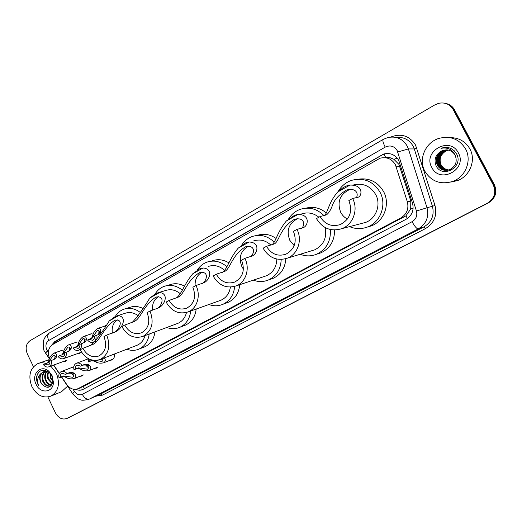 <?xml version="1.0" encoding="UTF-8"?>
<svg xmlns="http://www.w3.org/2000/svg" width="522" height="522" viewBox="0 0 522 522"><rect width="100%" height="100%" fill="white"/><g stroke="black" fill="none" stroke-linecap="round" stroke-linejoin="round"><path stroke-width="0.78" d="M114.468 353.988C114.814 356.859 113.913 358.868 111.767 360.004L109.868 360.35M96.674 368.095L94.573 368.415M81.902 376.023L79.859 376.336M80.029 353.257L77.804 353.505M65.531 361.276L63.371 361.524M83.801 386.247L405.907 215.873L410.697 208.996L410.807 201.068L398.958 164.404L393.895 159.288L390.508 157.912C388.994 156.802 387.389 156.685 385.693 157.546L384.075 154.166M61.655 376.884L66.725 384.473C69.974 388.805 73.713 390.228 77.935 388.727L400.792 217.981C406.808 214.203 409 208.82 407.356 201.831L395.356 164.626C391.754 158.786 386.645 156.652 380.029 158.218L52.611 344.566C48.344 347.704 47.313 352.304 49.518 358.379M385.49 157.664L390.508 157.912M53.746 365.035L59.351 373.432M104.322 326.27L105.718 325.415M89.653 334.419L91.004 333.78M74.874 342.745L76.186 342.099M60.395 350.901L61.681 350.249M75.912 389.308C78.261 390.423 80.525 390.508 82.691 389.569L406.018 219.331C412.008 215.599 414.181 210.262 412.556 203.339L398.736 160.385C395.193 154.636 390.156 152.522 383.618 154.029L54.719 341.616L51.371 345.453M53.498 344.063L56.428 341.055L381.817 155.191L384.551 154.016L387.644 153.475M33.454 366.751L27.346 353.936C25.121 348.154 26.009 343.744 30.022 340.696L434.996 104.811L438.839 103.265C445.129 102.142 449.905 104.23 453.168 109.542L493.316 185.049C496.383 192.664 494.354 198.751 487.222 203.312L66.966 418.448C62.307 420.014 58.464 418.142 55.423 412.837L47.88 397.007M453.168 109.542L453.846 109.685C451.948 106.286 449.096 104.165 445.279 103.317C449.096 104.165 451.948 106.286 453.846 109.685L493.864 184.918C496.918 192.507 494.889 198.575 487.783 203.117L68.278 417.835M83.37 389.229L77.869 388.753M445.984 103.486C449.788 104.328 452.633 106.442 454.525 109.822L453.846 109.685L493.864 184.918C496.918 192.507 494.889 198.575 487.783 203.117L68.434 417.763M454.525 109.822L494.399 184.795C497.446 192.35 495.424 198.399 488.344 202.927L69.857 417.098M424.849 171.249C418.109 159.288 425.463 142.114 439.25 138.304C450.662 135.635 459.432 139.178 465.572 148.927C472.097 160.476 465.565 176.867 452.887 181.369C440.725 184.977 431.381 181.604 424.849 171.249M449.775 137.612C458.721 137.554 465.428 141.331 469.898 148.933C476.279 160.202 469.878 176.201 457.474 180.605L450.669 182.106M458.355 152.881C467.823 169.435 439.759 184.397 431.798 167.438C422.37 151.328 449.971 135.785 458.355 152.881M446.29 149.873L441.149 151.21C435.557 154.753 433.828 159.523 435.974 165.52C442.01 179.177 463.908 167.073 456.639 154.055L454.277 150.78L450.962 148.45C448.02 147.217 445.005 147.073 441.919 148.026L441.012 148.352C447.582 147.1 452.274 149.351 455.093 155.119C457.618 161.631 455.726 166.511 449.416 169.761L449.638 169.735C444.359 171.229 440.3 169.689 437.462 165.109C435.087 158.466 437.253 153.559 443.968 150.388L446.734 149.886M446.623 149.879L443.739 150.388C437.025 153.559 434.852 158.473 437.227 165.128C440.072 169.715 444.137 171.255 449.416 169.761M447.178 149.912L444.868 150.382C438.18 153.54 436.02 158.427 438.382 165.037C440.398 168.554 443.439 170.296 447.511 170.257M447.067 149.905L444.64 150.382C437.951 153.546 435.785 158.434 438.154 165.056C440.986 169.624 445.031 171.157 450.29 169.67M447.615 149.958L445.755 150.375C439.1 153.52 436.947 158.381 439.296 164.965C441.188 168.312 444.072 170.048 447.948 170.179M447.504 149.945L445.534 150.382C438.871 153.527 436.718 158.394 439.074 164.985C440.992 168.371 443.915 170.113 447.843 170.198M448.046 150.023L446.636 150.375C440.007 153.501 437.867 158.342 440.209 164.9C441.971 168.071 444.698 169.8 448.385 170.081M447.935 150.01L446.421 150.375C439.785 153.507 437.638 158.355 439.981 164.919C441.775 168.136 444.542 169.865 448.274 170.107M448.365 150.088L445.638 151.171C440.431 154.695 438.924 159.243 441.103 164.828C442.754 167.836 445.325 169.546 448.809 169.957M447.295 150.369C440.685 153.488 438.545 158.316 440.881 164.848C442.558 167.895 445.168 169.611 448.705 169.989M447.484 150.369L448.457 150.108M441.149 151.21L443.028 150.395C448.261 149.077 452.28 150.656 455.093 155.119M446.062 147.4L441.012 148.352M347.43 219.083C344.5 217.53 342.256 215.266 340.69 212.284C336.899 202.014 339.802 194.465 349.407 189.643L350.608 189.284M324.286 215.684C327.966 212.682 328.044 203.469 337.584 192.083L343.274 187.489L346.712 185.884L349.981 185.082C363.547 184.697 362.17 195.757 358.301 197.179L352.618 198.484L348.846 200.578C352.852 211.286 350.021 219.273 340.364 224.545C331.692 227.142 324.932 224.48 320.077 216.558L316.449 218.574C322.57 228.571 331.111 231.905 342.06 228.584L365.778 222.365C376.173 218.535 381.249 204.604 375.729 194.589C370.366 185.878 362.849 182.687 353.185 185.023M356.115 197.89C358.346 195.743 357.929 187.196 346.543 190.034C338.798 194.719 334.008 200.076 332.168 206.099C330.315 210.712 328.358 213.655 326.296 214.927L320.077 216.558M338.263 191.385C341.381 186.034 345.825 182.354 351.606 180.344C363.762 177.265 373.25 181.225 380.049 192.213C386.933 204.696 380.655 222.039 367.769 226.881C361.629 229.262 355.554 229.178 349.531 226.626M358.457 179.17C369.406 177.721 377.791 181.871 383.618 191.633C390.417 203.945 384.205 221.06 371.462 225.843L367.09 227.148M361.283 223.547L365.778 222.365M352.618 198.484C358.588 209.368 353.185 224.467 342.06 228.584M294.18 245.647L289.808 240.335C286.16 230.502 288.764 223.285 297.612 218.685L297.742 218.64M271.688 244.975C276.197 241.823 276.882 232.381 286.343 220.995L294.669 215.221L297.997 214.418C310.42 214.451 308.169 225.674 303.556 227.533L296.972 229.393L293.442 231.35C297.286 241.621 294.754 249.248 285.841 254.234C277.652 256.72 271.205 254.077 266.514 246.312L263.114 248.198C269.032 257.998 277.162 261.307 287.498 258.129L314.662 249.849C323.457 245.379 327 237.98 325.291 227.644M301.572 228.329C304.737 226.072 305.546 216.617 294.369 219.338C279.153 228.382 279.283 242.867 273.561 244.165L266.514 246.312M318.883 217.224C313.578 213.035 307.83 211.932 301.638 213.909M288.744 218.731C291.563 214.216 295.426 211.071 300.326 209.302C309.272 206.621 317.187 208.767 324.077 215.73M305.918 208.167C313.317 206.275 320.09 207.847 326.25 212.885M311.608 250.782L314.662 249.849M330.322 229.517C331.007 241.151 326.439 249.385 316.606 254.227C311.158 256.4 305.677 256.413 300.176 254.266M334.569 230.013C334.615 240.818 330.041 248.439 320.854 252.87L317.402 253.973M296.972 229.393C302.63 239.885 297.808 254.227 287.498 258.129M243.402 269.143L241.908 266.735C238.456 257.627 240.603 250.788 248.361 246.227M222.3 272.425C227.507 269.104 228.825 259.473 238.136 248.198L245.803 242.782L249.105 242.006C260.511 242.404 257.49 253.751 252.224 255.989L244.864 258.338L241.555 260.171C245.249 270.044 242.971 277.345 234.711 282.063C226.972 284.438 220.832 281.815 216.297 274.207L213.107 275.975C218.829 285.573 226.568 288.862 236.329 285.834L266.488 275.747C273.11 272.588 276.549 267.029 276.817 259.075M250.384 256.811C254.318 254.41 256.171 244.296 245.373 246.867C231.213 255.539 230.313 269.913 224.055 271.61L216.297 274.207M270.983 245.164C265.705 240.316 259.871 238.926 253.496 240.975M241.83 244.935C244.387 240.942 247.826 238.143 252.139 236.531C260.21 233.987 267.551 235.833 274.154 242.058M257.072 235.435C263.708 233.243 270.05 234.261 276.112 238.489M264.315 276.477L266.488 275.747M281.195 259.473C280.771 269.248 276.497 276.086 268.38 279.994C263.434 282.004 258.416 282.056 253.314 280.157M285.808 258.729C285.162 268.08 280.927 274.624 273.11 278.35L270.65 279.205M244.864 258.338C250.247 268.465 245.921 282.141 236.329 285.834M175.842 298.225C181.643 294.734 183.568 284.947 192.709 273.828L199.809 268.732L203.051 267.995C213.524 268.719 209.831 280.151 204.004 282.728L195.972 285.495L192.866 287.224C196.422 296.737 194.36 303.732 186.68 308.208C179.359 310.459 173.506 307.863 169.128 300.411L166.126 302.075C171.647 311.471 179.026 314.733 188.259 311.862L221.015 300.189C226.267 297.749 229.399 293.384 230.411 287.1M202.275 283.544C206.862 280.98 209.603 270.376 199.254 272.784C186.028 281.104 184.207 295.387 177.5 297.416L169.128 300.411M224.506 270.285C219.455 265.802 213.994 264.543 208.128 266.494M197.394 269.933C199.73 266.272 202.849 263.695 206.751 262.201C213.942 259.825 220.662 261.346 226.92 266.762M212.095 260.824C217.818 258.84 223.436 259.532 228.969 262.905M219.403 300.763L221.015 300.189M234.672 286.428C233.817 294.995 229.876 300.959 222.855 304.313C218.307 306.192 213.655 306.257 208.885 304.509M239.735 284.699C238.887 293.181 234.985 299.086 228.01 302.421L226.189 303.086M195.972 285.495C201.1 295.295 197.205 308.358 188.259 311.862M195.124 285.965C194.778 279.648 197.081 275.055 202.034 272.19M132.059 322.524C136.66 317.996 142.584 309.827 149.821 298.029L156.437 293.214L159.595 292.516C169.219 293.534 164.932 305.024 158.616 307.889L150.003 311.027L147.08 312.652C150.512 321.839 148.646 328.553 141.475 332.808C134.545 334.948 128.967 332.37 124.732 325.069L121.907 326.642C127.237 335.835 134.271 339.078 143.008 336.351L178.022 323.294C182.4 321.278 185.219 317.676 186.471 312.489M156.985 308.691C162.127 305.97 165.637 294.989 155.765 297.227C143.354 305.22 140.731 319.412 133.632 321.735L124.732 325.069M180.207 293.658C175.47 289.814 170.505 288.79 165.304 290.597L158.303 292.659M155.282 293.736C157.429 290.284 160.313 287.85 163.921 286.434C170.342 284.229 176.501 285.482 182.38 290.206M169.624 284.803C174.589 283.015 179.575 283.472 184.579 286.173M176.801 323.751L178.022 323.294M190.745 310.975C189.786 318.825 186.145 324.266 179.816 327.301C175.601 329.069 171.249 329.128 166.766 327.49M196.194 309.031C195.235 316.795 191.62 322.178 185.343 325.186L183.959 325.715M150.003 311.027C154.316 322.557 151.98 331 143.008 336.351M152.581 310.185C151.987 304.13 153.938 299.635 158.42 296.685M90.737 345.453C95.911 340.729 102.084 332.547 109.268 320.913L115.46 316.345L118.514 315.693C127.375 316.971 122.559 328.501 115.819 331.614L106.71 335.078L103.956 336.612C107.264 345.492 105.568 351.958 98.86 355.997C92.296 358.027 86.965 355.469 82.867 348.324L80.205 349.805C85.354 358.81 92.074 362.02 100.355 359.436L137.325 345.159C141.194 343.378 143.759 340.187 145.031 335.594M114.272 332.397C119.89 329.519 124.079 318.25 114.683 320.325C102.997 328.012 99.656 342.112 92.231 344.69L82.867 348.324M138.304 315.81C133.906 312.547 129.404 311.738 124.81 313.389L116.915 315.882M115.342 316.391C117.333 313.063 120.021 310.72 123.42 309.357C129.195 307.308 134.833 308.352 140.346 312.495M125.554 308.698L129.443 307.504C133.769 305.899 138.193 306.173 142.708 308.339M136.373 345.531L137.325 345.159M149.201 334.041C148.202 341.29 144.822 346.295 139.067 349.061C135.133 350.732 131.048 350.784 126.813 349.218M154.982 331.888C153.99 339.052 150.636 344.005 144.927 346.752L143.844 347.176M106.71 335.078C110.873 346.23 108.752 354.353 100.355 359.436M112.36 333.127C111.545 327.287 113.183 322.85 117.267 319.836M50.804 366.111L56.389 373.23C60.324 383.781 58.49 391.422 50.888 396.146C43.176 398.573 36.847 395.408 31.907 386.652C27.94 375.964 29.891 368.297 37.76 363.645C40.396 362.594 43.176 362.549 46.099 363.508M45.388 371.351C42.719 373.843 42.073 377.106 43.443 381.125C45.284 384.864 47.75 386.43 50.836 385.817M45.023 371.377C42.106 373.837 41.362 377.171 42.778 381.38C44.788 385.38 47.411 386.88 50.647 385.902M46.934 371.475C45.199 373.987 44.918 376.864 46.093 380.107C47.398 382.965 49.277 384.577 51.717 384.936M46.53 371.41C44.572 373.935 44.207 376.917 45.434 380.362C46.876 383.448 48.905 385.066 51.521 385.216M48.644 372.075C47.756 374.372 47.776 376.714 48.716 379.096L52.461 383.357M48.194 371.866C47.104 374.254 47.058 376.747 48.063 379.344L52.285 383.827M52.885 380.819L51.019 378.202L50.119 373.321M50.053 373.25L50.667 378.339L53.459 382.013M49.505 371.925L49.101 371.723M47.639 371.24L44.083 371.54M43.965 371.586C40.298 373.83 39.235 377.347 40.775 382.156L41.975 384.27C47.326 389.079 50.954 388.081 52.866 381.282L51.828 375.951L49.349 372.519C42.713 368.323 38.354 370.059 36.286 377.713L37.525 383.683L38.458 385.314L37.904 383.5C37.095 379.213 38.217 375.814 41.284 373.302C39.411 375.82 39.202 378.789 40.644 382.208L41.975 384.27M51.163 373.987L49.322 372.454M49.159 372.349L47.084 371.514L45.036 371.377L43.417 371.788L41.284 373.302M52.069 375.599L53.44 382.398C53.237 392.792 40.279 394.123 36.103 384.355C30.752 374.215 41.101 363.684 49.016 371.455L52.069 375.599M67.619 386.176L61.439 391.761M38.38 372.564C35.992 376.571 36.018 380.819 38.458 385.314M93.999 335.189L92.414 338.034L89.021 339.241L92.59 340.324C94.058 339.568 94.652 338.21 94.378 336.246L99.219 334.23L100.576 332.592L100.779 331.392C100.85 329.121 99.813 328.142 97.66 328.449C94.847 330.426 93.151 332.938 92.577 335.992L93.999 335.189L97.281 330.589C98.586 330.335 99.271 330.87 99.343 332.201L100.779 331.392M98.404 334.556L99.343 332.201M98.939 330.987L98.795 334.1M91.559 338.373L92.577 335.992M89.021 339.241L87.579 340.044C89.236 342.151 91.148 342.843 93.301 342.132C95.683 340.853 96.524 338.621 95.833 335.431M79.651 343.228L78.013 346.079L74.561 347.326L78.078 348.409C79.514 347.672 80.094 346.334 79.814 344.389L84.681 342.354L86.071 340.709L86.3 339.509C86.404 337.232 85.406 336.246 83.305 336.54C80.545 338.484 78.861 340.977 78.254 344.011L79.651 343.228L82.907 338.674C84.179 338.426 84.838 338.967 84.884 340.298L86.3 339.509M83.885 342.68L84.884 340.298M84.577 339.176L84.473 341.943M77.184 346.419L78.254 344.011M74.561 347.326L73.152 348.115C74.79 350.21 76.669 350.901 78.783 350.197C81.112 348.944 81.928 346.745 81.236 343.593M64.735 351.587L63.045 354.451L59.541 355.73L62.992 356.82C64.395 356.089 64.956 354.771 64.676 352.859L69.576 350.797L70.999 349.146L71.24 347.946C71.383 345.662 70.431 344.67 68.382 344.951C65.674 346.869 64.004 349.335 63.364 352.357L64.735 351.587L67.964 347.071C69.204 346.836 69.837 347.384 69.857 348.716L71.24 347.946M68.8 351.123L69.857 348.716M69.641 347.73L69.576 350.06M62.242 354.777L63.364 352.357M59.541 355.73L58.157 356.506C59.776 358.581 61.622 359.28 63.697 358.588C65.968 357.355 66.757 355.188 66.072 352.076M50.125 359.775L48.389 362.64L44.827 363.964L48.226 365.048C49.597 364.336 50.138 363.038 49.858 361.146L54.777 359.071L56.232 357.407L56.5 356.206C56.676 353.923 55.763 352.918 53.766 353.185C51.117 355.077 49.453 357.524 48.787 360.526L50.125 359.775L53.329 355.299C54.542 355.071 55.149 355.626 55.149 356.963L56.5 356.206M54.027 359.39L55.149 356.963M55.019 356.161L54.986 357.955M47.606 362.966L48.787 360.526M44.827 363.964L43.476 364.721C45.075 366.783 46.889 367.475 48.924 366.796C51.143 365.589 51.906 363.449 51.228 360.382M95.767 360.474L101.862 361.452C103.102 360.689 103.317 359.736 102.508 358.607M101.288 359.077L102.945 360.284M104.172 357.962C105.842 359.788 105.666 361.4 103.643 362.803C100.498 363.521 97.712 363.155 95.291 361.694L93.98 361.048L91.324 360.826L88.375 361.955L88.264 358.588M89.83 359.345L89.817 361.172L88.375 361.955M89.817 361.172L92.433 360.167M75.403 369.008L78.391 367.853L87.494 369.198C88.857 368.186 88.897 367.07 87.611 365.85L86.489 365.106L83.605 365.022L80.636 366.163L77.067 365.067C75.677 365.805 75.122 367.123 75.403 369.008L73.993 369.772L76.988 368.617L79.67 368.806L80.988 369.439C83.422 370.868 86.182 371.227 89.288 370.522L98.162 366.986M86.169 364.995L86.502 365.942L88.557 367.951M73.993 369.772C73.308 366.698 74.098 364.539 76.356 363.292C78.483 362.562 80.381 363.26 82.058 365.387L85.021 364.252L87.859 364.363L89.021 365.087C91.324 366.959 91.415 368.767 89.288 370.522M82.058 365.387L80.636 366.163M60.421 377.152L63.456 375.971L72.558 377.249C73.883 376.258 73.902 375.168 72.604 373.974L71.468 373.25L68.565 373.197L65.544 374.365L62.04 373.276C60.682 374 60.147 375.292 60.421 377.152L59.045 377.902L62.079 376.721L64.8 376.871L66.118 377.484C68.558 378.887 71.305 379.24 74.359 378.541L83.35 374.926M71.41 373.23L73.589 375.912M59.045 377.902C58.36 374.868 59.123 372.741 61.335 371.514C63.416 370.796 65.283 371.501 66.94 373.608L69.948 372.44L72.812 372.525L73.987 373.23C76.297 375.057 76.421 376.825 74.359 378.541M66.94 373.608L65.544 374.365M399.878 166.551L396.263 166.805M407.408 218.49L405.907 215.873M410.697 208.996L413.163 208.206M84.512 388.629L83.194 386.502M393.895 159.288L397.275 158.166M55.704 342.804L55.397 341.773M410.807 201.068L407.356 201.831M404.054 217.061L400.792 217.981M84.531 385.915L78.326 388.531M381.817 155.191L380.877 155.217M72.936 389.118L74.594 391.591C76.858 394.58 79.422 395.48 82.287 394.306L412.067 221.7C416.08 219.207 417.541 215.658 416.452 211.038L397.151 150.532C394.156 146.016 390.182 144.881 385.21 147.126L48.722 340.527C45.858 342.667 45.212 345.766 46.784 349.838L48.35 352.337M385.21 147.126C383.096 142.891 382.411 140.333 383.148 139.439L387.605 137.619C396.107 135.818 402.638 138.637 407.199 146.069L408.393 148.933L414.285 148.94L413.117 146.147C409.281 139.681 403.637 136.784 396.185 137.449M45.864 353.603L45.558 353.14L47.391 350.908M390.776 137.045C401.222 133.077 409.476 135.746 415.551 145.064L434.996 205.485C437.351 215.573 434.128 223.305 425.319 228.688L102.442 395.134L95.813 396.198M493.316 185.049L494.399 184.795M487.222 203.312L488.344 202.927M67.123 418.37L70.294 416.895M397.751 151.967L408.393 148.933L427.016 207.736L432.444 206.281L414.285 148.94L416.856 148.202M416.452 211.038L427.016 207.736C429.169 216.943 426.246 224.003 418.239 228.917L423.844 226.946C431.674 222.144 434.539 215.253 432.444 206.281L434.996 205.485M412.067 221.7C414.709 226.47 416.765 228.871 418.239 228.917L89.484 399.03L100.713 393.979L423.844 226.946L425.319 228.688M82.287 394.306C84.447 398.169 86.848 399.741 89.484 399.03L100.713 393.979L102.442 395.134M72.858 394.019L72.63 393.679L74.594 391.591M49.342 358.81L44.559 351.339C43.613 350.777 43.209 347.554 43.352 341.669C43.424 341.349 43.815 336.997 49.329 333.023C47.443 334.491 47.241 336.99 48.722 340.527M56.428 341.055L54.719 341.616M349.981 185.082L337.584 192.083M297.997 214.418L286.343 220.995M249.105 242.006L238.136 248.198M203.051 267.995L192.709 273.828M159.595 292.516L149.821 298.029M118.514 315.693L109.268 320.913M96.714 360.924L95.291 361.694M92.505 360.187L91.324 360.826M89.021 365.087L87.611 365.85M82.385 368.682L80.988 369.439M78.391 367.853L76.988 368.617M85.021 364.252L83.605 365.022M73.987 373.23L72.604 373.974M67.488 376.747L66.118 377.484M63.456 375.971L62.079 376.721M69.948 372.44L68.565 373.197M84.14 386.104L77.935 388.727M384.551 154.016L383.618 154.029M66.966 418.448L70.137 416.974M61.465 376.956L72.63 393.679C76.101 397.588 78.594 399.565 80.107 399.617C81.38 400.544 84.394 400.4 89.158 399.193M53.551 365.106L59.247 373.641M383.148 139.439L49.329 333.023M452.887 181.369L457.474 180.605M367.769 226.881L371.462 225.843M346.543 190.034L349.407 189.643M316.606 254.227L320.854 252.87M294.369 219.338L297.612 218.685M268.38 279.994L273.11 278.35M245.373 246.867L247.859 246.26M222.855 304.313L228.01 302.421M199.254 272.784L201.094 272.275M177.5 297.416L177.173 297.599M179.816 327.301L185.343 325.186M155.765 297.227L157.168 296.809M133.632 321.735L133.28 321.93M139.067 349.061L144.927 346.752M114.683 320.325L115.773 319.973M92.231 344.69L91.859 344.892M38.765 363.286L49.042 359.658M43.417 371.788L43.841 371.625M52.866 381.282L53.44 382.398M49.349 372.519L49.016 371.455M50.888 396.146L61.987 391.533M93.301 342.132L95.258 341.447M98.084 328.312L105.366 325.93M78.783 350.197L80.747 349.505M83.69 336.409L92.009 333.636M63.697 358.588L81.523 352.161M68.734 344.833L77.204 341.956M48.924 366.796L67.012 360.193M54.092 353.074L62.712 350.099M103.643 362.803L113.104 359.071M76.669 363.175L88.211 358.823M61.616 371.403L73.811 366.757"/></g></svg>
